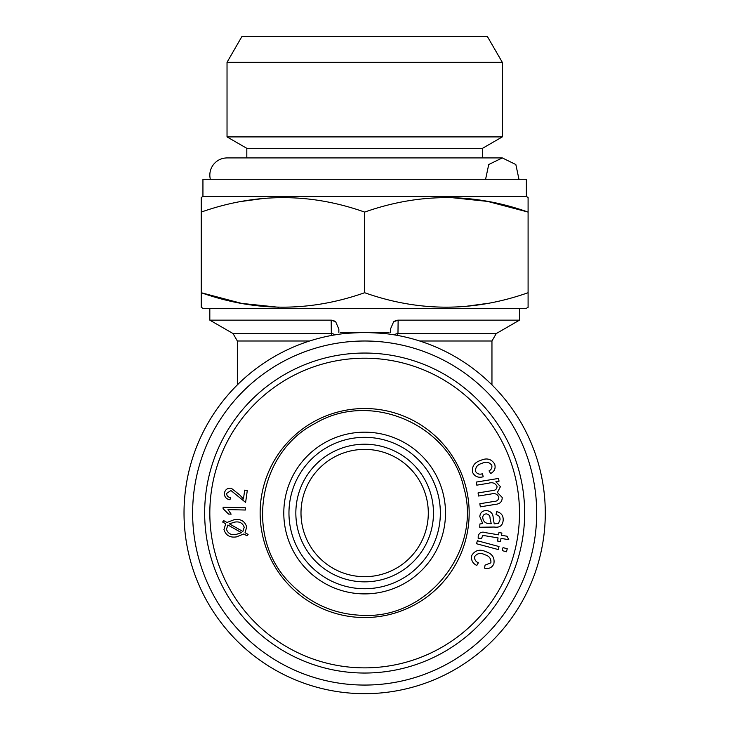 <?xml version="1.0" encoding="UTF-8"?>
<svg xmlns="http://www.w3.org/2000/svg" width="730" height="730" viewBox="0 0 730 730"><rect width="100%" height="100%" fill="white"/><g stroke="black" fill="none" stroke-linecap="round" stroke-linejoin="round"><path stroke-width="1.09" d="M397.357 335.38L395.696 335.088M394.072 334.815L392.503 334.559M389.637 334.139L387.155 333.811M385.23 333.573L383.825 333.418M382.995 333.336L364.653 332.396L346.522 333.309M545.292 513.035A180.638 180.638 0 0 1 274.334 669.474A180.638 180.638 0 0 1 274.334 356.605A180.638 180.638 0 0 1 545.292 513.035M345.491 333.418L344.085 333.573M342.178 333.802L339.696 334.13M336.822 334.559L333.628 335.088M340.317 332.396L382.995 332.396L346.312 332.396L346.595 333.309M389.026 332.396L382.995 332.396L382.721 333.309M387.21 332.396L386.371 332.396M342.918 332.396L342.315 332.396M394.163 334.824A8.605 7.51 180 0 1 397.969 333.555L496.263 333.555L519.486 320.141L398.133 320.141L397.969 333.555A8.605 2.181 -90 0 0 397.412 335.399M519.486 320.141L519.486 308.315M331.894 335.399A8.605 2.181 90 0 0 331.338 333.555L331.174 320.141L209.82 320.141L209.82 308.315M335.69 321.793A8.605 7.492 180 0 0 331.174 320.141L335.69 321.793L338.848 329.111L338.848 332.396M390.459 332.396L390.459 329.111L393.616 321.793L398.133 320.141A8.605 7.492 180 0 0 393.616 321.793M536.687 513.035A172.034 172.034 0 0 1 278.641 662.019A172.034 172.034 0 0 1 278.641 364.051A172.034 172.034 0 0 1 536.687 513.035M364.653 353.046A159.989 159.989 0 0 1 503.216 593.034A159.989 159.989 0 0 1 226.099 593.034A159.989 159.989 0 0 1 364.653 353.046M364.653 358.202A154.833 154.833 0 0 1 498.745 590.451A154.833 154.833 0 0 1 230.571 590.451A154.833 154.833 0 0 1 364.653 358.202M209.82 320.141L233.043 333.555L331.338 333.555A8.605 7.51 180 0 1 335.143 334.824M278.641 307.275L241.685 303.397L201.225 292.721L201.225 307.321L202.94 308.315L526.366 308.315L528.091 307.321L528.091 212.083C473.752 192.829 419.276 192.829 364.653 212.083C310.323 192.829 255.838 192.829 201.225 212.083L201.225 197.483L202.94 196.489L526.366 196.489L528.091 197.483L528.091 212.083L487.622 201.416L450.675 197.529M487.622 303.397L463.952 306.591M201.225 212.083L201.225 292.721C255.555 311.975 310.031 311.975 364.653 292.721C418.993 311.975 473.469 311.975 528.091 292.721M364.653 292.721L364.653 212.083M241.694 201.407L265.355 198.213M202.94 196.489L202.94 179.288L526.366 179.288L526.366 196.489M518.975 179.288L515.845 164.533L502.286 157.917L488.726 164.533L485.596 179.288M482.503 157.917L482.503 148.327L246.813 148.327L227.03 136.902L227.03 62.306L502.286 62.306L502.286 136.902L227.03 136.902M502.286 62.306L487.385 36.5L241.922 36.5L227.03 62.306M469.162 513.035A104.509 104.509 0 0 1 364.653 617.543A104.509 104.509 0 0 1 260.145 513.035A104.509 104.509 0 0 1 364.653 408.526A104.509 104.509 0 0 1 469.162 513.035M484.519 568.141L485.085 565.102L490.87 562.839C491.272 558.678 489.255 555.977 484.839 554.736C480.742 552.583 477.402 553.139 474.801 556.397C474.254 559.362 475.44 561.489 478.369 562.784L476.79 565.476C472.401 563.231 470.777 559.801 471.899 555.192C475.303 550.091 479.984 548.933 485.943 551.725C492.257 553.723 494.885 557.775 493.845 563.879C491.929 567.748 488.817 569.172 484.519 568.141M485.039 535.756L482.667 535.637L481.581 538.393L478.177 538.265L478.223 535.902C479.409 532.453 481.919 531.385 485.76 532.699L498.581 534.825L498.955 532.562L501.893 533.046L501.519 535.318L507.031 536.221L508.801 539.689L501.008 538.402L500.488 541.523L497.55 541.039L498.07 537.91L485.039 535.756M246.704 526.969L245.043 532.699L248.1 534.433L246.977 535.802L243.774 533.986L236.438 536.888C229.996 537.864 225.835 535.428 223.973 529.569L225.707 523.757L222.641 522.032L223.754 520.654L226.984 522.479L234.312 519.65C240.699 518.711 244.833 521.147 246.704 526.969M478.059 492.933L492.54 490.56C495.36 490.432 496.865 489.091 497.057 486.545C495.396 483.087 492.495 481.992 488.352 483.269L476.799 485.158L476.288 482.074L498.572 478.433L499.028 481.198L495.898 481.709L500.433 486.664L497.386 492.467L502.204 497.468C502.24 501.629 500.05 503.919 495.643 504.33L480.34 506.839L479.829 503.755L493.872 501.455C496.902 501.419 498.553 500.05 498.827 497.349C497.559 494.164 495.123 493.015 491.518 493.909L478.57 496.026L478.059 492.933M247.297 490.514L245.609 502.432L230.936 490.523L226.656 493.389C226.683 495.862 227.988 497.249 230.561 497.541L229.959 499.776C226.108 499.037 224.274 496.774 224.439 492.996C225.296 489.456 227.587 487.886 231.319 488.27L239.723 494.894L243.446 498.992L244.705 490.149L247.297 490.514M496.692 511.657C501.3 512.752 503.454 515.681 503.162 520.417C502.605 525.636 499.648 527.845 494.283 527.033L479.72 527.242L479.902 523.976L482.703 523.492L479.792 516.539C480.249 512.533 482.503 510.544 486.554 510.571C490.87 511.173 493.097 513.719 493.215 518.2L494.228 523.857L498.48 523.291L500.023 519.778C500.178 516.949 498.845 515.252 496.017 514.696L496.692 511.657M223.088 508.691L223.125 507.24L245.389 507.788L245.335 510.024L227.988 509.604L231.154 514.148L228.526 514.075L223.088 508.691M491.774 465.302C489.246 461.962 485.943 461.333 481.846 463.422C477.374 464.608 475.285 467.282 475.586 471.434C477.183 473.989 479.491 474.755 482.521 473.715L483.187 476.772C478.442 478.086 474.92 476.663 472.629 472.511C471.68 466.461 474.345 462.437 480.614 460.447C486.618 457.655 491.308 458.86 494.666 464.061C495.88 468.204 494.548 471.352 490.679 473.505L489.036 470.877C491.372 469.627 492.285 467.766 491.774 465.302M227.906 524.998L226.464 529.268C228.006 533.63 231.218 535.345 236.1 534.433L241.493 532.69L227.906 524.998M229.329 523.802L242.871 531.476L244.221 527.261C242.661 522.972 239.486 521.266 234.677 522.123L229.329 523.802M499.019 546.551L498.216 549.544L476.553 543.74L477.356 540.738L499.019 546.551M507.259 548.759L506.456 551.761L502.231 550.621L503.034 547.619L507.259 548.759M491.244 523.702L490.076 518.519C490.104 515.891 488.908 514.358 486.481 513.911C484.173 513.947 482.922 515.134 482.74 517.461C483.151 521.585 485.514 523.638 489.839 523.62L491.244 523.702M288.961 513.035A75.692 75.692 0 0 1 402.504 447.481A75.692 75.692 0 0 1 402.504 578.589A75.692 75.692 0 0 1 288.961 513.035M295.842 513.035A68.812 68.812 0 0 1 399.064 453.44A68.812 68.812 0 0 1 399.064 572.63A68.812 68.812 0 0 1 295.842 513.035M300.997 513.035A63.656 63.656 0 0 1 396.481 457.911A63.656 63.656 0 0 1 396.481 568.159A63.656 63.656 0 0 1 300.997 513.035M309.575 341.001L237.35 341.001L237.35 384.883M496.263 333.555L491.956 341.001L419.732 341.001M364.653 432.178A80.857 80.857 0 0 0 283.797 513.035A80.857 80.857 0 0 0 364.653 593.892A80.857 80.857 0 0 0 445.51 513.035A80.857 80.857 0 0 0 364.653 432.178M491.956 341.001L491.956 384.883M233.043 333.555L237.35 341.001M210.331 179.288C209.118 173.886 210.158 168.968 213.47 164.533C216.974 160.244 221.491 158.036 227.03 157.917L502.286 157.917M246.813 157.917L246.813 148.327M482.503 148.327L502.286 136.902M364.653 615.399C429.048 617.699 482.037 549.38 463.796 487.576C450.009 424.641 370.667 390.295 315.342 423.336C257.809 452.345 244.276 537.736 290.038 583.106C310.46 604.148 335.335 614.915 364.653 615.399"/></g></svg>
